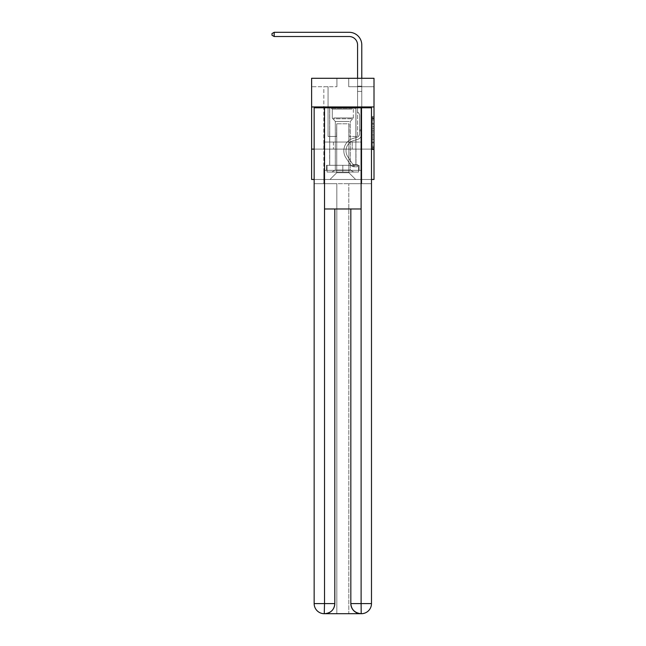 <?xml version="1.0" encoding="UTF-8"?>
<svg xmlns="http://www.w3.org/2000/svg" width="646" height="646" viewBox="0 0 646 646"><rect width="100%" height="100%" fill="white"/><g stroke="black" fill="none" stroke-linecap="round" stroke-linejoin="round"><path stroke-width="0.48" stroke-dasharray="3.23 2.42" d="M372.322 126.64L372.322 131.937L374.01 131.937L374.01 147.991L374.01 118.194L374.01 131.937L372.322 131.937L372.322 117.701L372.322 149.646L372.322 116.538L372.322 147.328L374.01 147.328L372.322 147.328L374.01 147.328L372.322 147.328L372.322 142.031L372.322 149.646L374.01 149.646L374.01 116.538L374.01 147.248L374.01 134.255L372.322 134.255L374.01 134.255L374.01 142.031L374.01 118.856L372.322 118.856L374.01 118.856L374.01 149.646L374.01 118.194L374.01 149.646L372.322 149.646L372.322 116.538L374.01 116.538L374.01 118.194L374.01 116.538L374.01 118.194L374.01 116.538L374.01 117.701L374.01 116.538L372.322 116.538L372.322 118.856L374.01 118.856L372.322 118.856L372.322 126.64L374.01 126.64M355.97 106.953L355.97 142.031L329.662 142.031L355.97 142.031L329.662 142.031L355.97 142.031L355.97 106.953L329.662 106.953L329.662 142.031L329.662 106.953L355.97 106.953M374.01 129.951L374.01 128.296L374.01 129.951L372.322 129.951L372.322 123.289L372.322 142.903L372.322 137.978L374.01 137.978L372.322 137.978L372.322 149.646L374.01 149.646L372.322 149.646L374.01 149.646L372.322 149.646L372.322 116.538L374.01 116.538L372.322 116.538L374.01 116.538L372.322 116.538L372.322 129.951L374.01 129.951M374.01 149.113L374.01 179.467L311.614 179.467L311.614 149.113L374.01 149.113L374.01 78.287L348.719 78.287L374.01 78.287L374.01 86.717L374.01 78.287L311.614 78.287L336.913 78.287L311.614 78.287L311.614 86.717L336.913 86.717L311.614 86.717L311.614 78.287L311.614 106.953L374.01 106.953L311.614 106.953L311.614 149.113L374.01 149.113L311.614 149.113M371.482 149.113L314.15 149.113L314.15 107.801L314.15 603.582A10.118 10.118 0 0 0 324.268 613.7L348.8 613.7L348.8 183.682L371.482 183.682L371.482 107.801L314.15 107.801L371.482 107.801L371.482 149.113L314.15 149.113L314.15 603.582A10.118 10.118 0 0 0 324.268 613.7L324.688 613.7A10.118 10.118 0 0 0 334.806 603.582L334.806 208.981L324.518 208.981L324.518 107.801L314.15 107.801L314.15 149.113L371.482 149.113L314.15 149.113L371.482 149.113L371.482 603.582L371.482 107.801L361.114 107.801L361.114 208.981L350.826 208.981L350.826 603.582A10.118 10.118 0 0 0 360.944 613.7L361.364 613.7A10.118 10.118 0 0 0 371.482 603.582A10.118 10.118 0 0 1 361.364 613.7L348.8 613.7L361.364 613.7A10.118 10.118 0 0 0 371.482 603.582L361.114 603.582L361.114 613.7M314.15 179.467L371.482 179.467M323.84 179.467L361.784 179.467L361.784 86.717L357.569 86.717L361.784 86.717L357.569 86.717L361.784 86.717L357.569 86.717L361.784 86.717L357.569 86.717L361.784 86.717L357.569 86.717L361.784 86.717L357.569 86.717L361.784 86.717L357.569 86.717L361.784 86.717L361.784 179.467L361.784 86.717L361.784 179.467L361.784 86.717L361.784 179.467L361.784 86.717L361.784 179.467L361.784 86.717L361.784 179.467L361.784 86.717L361.784 179.467L361.784 86.717L361.784 179.467L323.84 179.467L330.001 179.467L323.84 179.467L330.001 179.467L323.84 179.467L330.001 179.467L323.84 179.467L330.001 179.467L323.84 179.467L330.001 179.467L323.84 179.467L330.001 179.467L323.84 179.467L323.84 86.717L328.063 86.717L323.84 86.717L328.063 86.717L323.84 86.717L328.063 86.717L323.84 86.717L328.063 86.717L323.84 86.717L328.063 86.717L323.84 86.717L328.063 86.717L323.84 86.717L328.063 86.717L323.84 86.717L323.84 179.467M374.01 86.717L348.719 86.717L374.01 86.717M336.744 172.724L336.744 123.814L336.744 172.724L336.744 123.814L348.888 123.814L348.888 172.724L336.744 172.724L330.001 179.467L336.744 172.724L336.744 123.814L336.744 172.724L336.744 123.814L336.574 136.468L328.063 136.468L328.063 86.717L328.063 136.468L328.063 86.717L328.063 136.468L328.063 86.717L328.063 136.468L328.063 86.717L328.063 136.468L328.063 86.717L328.063 136.468L328.063 86.717L328.063 136.468L328.063 86.717L328.063 136.468L336.574 136.468L328.063 136.468L336.574 136.468L328.063 136.468L336.574 136.468L328.063 136.468L336.574 136.468L328.063 136.468L336.574 136.468L328.063 136.468L336.574 136.468L328.063 136.468L336.574 136.468L336.744 123.814L336.744 172.724L330.001 179.467L336.744 172.724L336.744 123.814L336.744 172.724L330.001 179.467L336.744 172.724L336.744 123.814L336.744 172.724L330.001 179.467L336.744 172.724L336.744 123.814L336.744 172.724L330.001 179.467L336.744 172.724L336.744 123.814L336.744 172.724L330.001 179.467L336.744 172.724L330.001 179.467L336.744 172.724L348.888 172.724L348.888 123.814L348.888 172.724L355.631 179.467L348.888 172.724L348.888 123.814L348.888 172.724L355.631 179.467L348.888 172.724L348.888 123.814L348.888 172.724L355.631 179.467L348.888 172.724L348.888 123.814L348.888 172.724L355.631 179.467L348.888 172.724L348.888 123.814L348.888 172.724L355.631 179.467L348.888 172.724L348.888 123.814L348.888 172.724L355.631 179.467L348.888 172.724L348.888 123.814L348.888 172.724L355.631 179.467L348.888 172.724L348.888 123.814L336.744 123.814L336.744 172.724L330.001 179.467L336.744 172.724M349.05 123.814L349.05 136.468L349.05 123.814M355.631 179.467L348.888 172.724L355.631 179.467M348.719 86.717L348.719 78.287L348.719 86.717M336.913 86.717L336.913 78.287L336.913 86.717M357.569 86.717L357.569 136.468L349.05 136.468L357.569 136.468L349.05 136.468L357.569 136.468L349.05 136.468L357.569 136.468L349.05 136.468L357.569 136.468L349.05 136.468L357.569 136.468L349.05 136.468L357.569 136.468L349.05 136.468L357.569 136.468L357.569 86.717M361.607 149.113L324.026 149.113L361.607 149.113L361.607 142.031L324.026 142.031L352.207 142.031L352.207 149.113L352.207 142.031L333.417 142.031L333.417 149.113L333.417 142.031L324.026 142.031L324.026 149.113L324.026 142.031L361.607 142.031L361.607 149.113M374.01 106.953L311.614 106.953M333.417 142.031L333.417 149.113L333.417 142.031M352.207 142.031L352.207 149.113L352.207 142.031M372.322 131.937L374.01 131.937L372.322 131.937M372.322 117.701L372.322 116.538L372.322 117.701L374.01 117.701L372.322 117.701M372.322 142.814L372.322 135.91L372.322 142.814L374.01 142.814L372.322 142.814M372.322 135.91L372.322 134.255L374.01 134.255L372.322 134.255L372.322 135.91L374.01 135.91L372.322 135.91M372.322 123.289L372.322 118.856L372.322 123.289L374.01 123.289L372.322 123.289M372.322 116.538L374.01 116.538L372.322 116.538L372.322 118.194L372.322 116.538L374.01 116.538M372.322 149.646L374.01 149.646L372.322 149.646L372.322 147.991L372.322 149.646M359.596 129.854L359.596 130.863L361.784 130.863L361.784 129.854L361.784 133.601L361.784 86.193L361.784 91.409L361.784 86.193L357.569 86.193L357.569 44.945A8.43 8.43 0 0 0 349.139 36.515L274.179 36.515L274.179 32.3L349.139 32.3A12.645 12.645 0 0 1 361.784 44.945L361.784 91.409L361.784 86.193L357.569 86.193L357.569 91.409L361.784 91.409L361.784 86.193L361.784 91.409L361.784 86.193L357.569 86.193L357.569 44.945A8.43 8.43 0 0 0 349.139 36.515L274.179 36.515L271.99 35.247L271.99 33.568L271.99 35.247L274.179 36.515L274.179 32.3L274.179 36.515L271.99 35.247L271.99 33.568L274.179 32.3L271.99 33.568L271.99 35.247L274.179 36.515L274.179 32.3L349.139 32.3A12.645 12.645 0 0 1 361.784 44.945L361.784 91.409L361.784 86.193L357.569 86.193L361.784 86.193L361.784 91.409L361.784 86.193L357.569 86.193L357.569 44.945A8.43 8.43 0 0 0 349.139 36.515L274.179 36.515L271.99 35.247L271.99 33.568L274.179 32.3L274.179 36.515L274.179 32.3L271.99 33.568L271.99 35.247L274.179 36.515L271.99 35.247L271.99 33.568L274.179 32.3L349.139 32.3A12.645 12.645 0 0 1 361.784 44.945L361.784 91.409L357.569 91.409L357.569 111.976L358.522 112.929A3.666 3.666 0 0 1 359.596 115.521A3.666 3.666 0 0 0 358.522 112.929L357.569 111.976L357.569 86.193L357.569 91.409L361.784 91.409L361.784 133.601A6.153 6.153 0 0 1 357.286 139.528A6.153 6.153 0 0 0 361.784 133.601L361.784 91.409L357.569 91.409L357.569 111.976L358.522 112.929A3.666 3.666 0 0 1 359.596 115.521A3.666 3.666 0 0 0 358.522 112.929L357.569 111.976L357.569 44.945A8.43 8.43 0 0 0 349.139 36.515L274.179 36.515L274.179 32.3L274.179 36.515L271.99 35.247L274.179 36.515L274.179 32.3L271.99 33.568L271.99 35.247L271.99 33.568L274.179 32.3L349.139 32.3A12.645 12.645 0 0 1 361.784 44.945L361.784 86.193L357.569 86.193L361.784 86.193L361.784 133.601A6.153 6.153 0 0 1 357.286 139.528A6.153 6.153 0 0 0 361.784 133.601L361.784 91.409L357.569 91.409L357.569 111.976L358.522 112.929A3.666 3.666 0 0 1 359.596 115.521A3.666 3.666 0 0 0 358.522 112.929L357.569 111.976L357.569 91.409L361.784 91.409L361.784 133.601A6.153 6.153 0 0 1 357.286 139.528A6.153 6.153 0 0 0 361.784 133.601L361.784 91.409L357.569 91.409L357.569 44.945A8.43 8.43 0 0 0 349.139 36.515L274.179 36.515L271.99 35.247L274.179 36.515L274.179 32.3L274.179 36.515L349.139 36.515L274.179 36.515L349.139 36.515L274.179 36.515L349.139 36.515L274.179 36.515L274.179 32.3L271.99 33.568L271.99 35.247L271.99 33.568L274.179 32.3L349.139 32.3A12.645 12.645 0 0 1 361.784 44.945L361.784 86.193L357.569 86.193L357.569 111.976L358.522 112.929A3.666 3.666 0 0 1 359.596 115.521A3.666 3.666 0 0 0 358.522 112.929L357.569 111.976L357.569 91.409L361.784 91.409L361.784 133.601A6.153 6.153 0 0 1 357.286 139.528L353.855 140.489L357.286 139.528A6.153 6.153 0 0 0 361.784 133.601L361.784 91.409L357.569 91.409L357.569 44.945A8.43 8.43 0 0 0 349.139 36.515L274.179 36.515L274.179 32.3L271.99 33.568L271.99 35.247L274.179 36.515L349.139 36.515A8.43 8.43 0 0 1 357.569 44.945L357.569 86.193L361.784 86.193L361.784 44.945L361.784 86.193L361.784 44.945L361.784 86.193L357.569 86.193L357.569 111.976L358.522 112.929A3.666 3.666 0 0 1 359.596 115.521A3.666 3.666 0 0 0 358.522 112.929L357.569 111.976L357.569 91.409L361.784 91.409L361.784 133.601A6.153 6.153 0 0 1 357.286 139.528A6.153 6.153 0 0 0 361.784 133.601L361.784 91.409L357.569 91.409L357.569 44.945L357.569 111.976L358.522 112.929A3.666 3.666 0 0 1 359.596 115.521A3.666 3.666 0 0 0 358.522 112.929L357.569 111.976L357.569 91.409L361.784 91.409L361.784 133.601A6.153 6.153 0 0 1 357.286 139.528A6.153 6.153 0 0 0 361.784 133.601L361.784 91.409L357.569 91.409L357.569 44.945L357.569 86.193L361.784 86.193L361.784 44.945L361.784 86.193L361.784 44.945L361.784 86.193L357.569 86.193L357.569 111.976L358.522 112.929A3.666 3.666 0 0 1 359.596 115.521A3.666 3.666 0 0 0 358.522 112.929L357.569 111.976L357.569 91.409L361.784 91.409L361.784 133.601L361.784 130.863L359.596 130.863L359.596 129.854L361.784 129.854L359.596 129.854L359.596 133.601L359.596 115.521L359.596 133.601A3.965 3.965 0 0 1 356.697 137.42A3.965 3.965 0 0 0 359.596 133.601L359.596 115.521L359.596 133.601L359.596 129.854L361.784 129.854L359.596 129.854L359.596 133.601A3.965 3.965 0 0 1 356.697 137.42A3.965 3.965 0 0 0 359.596 133.601L359.596 115.521L359.596 133.601A3.965 3.965 0 0 1 356.697 137.42A3.965 3.965 0 0 0 359.596 133.601L359.596 115.521L359.596 133.601L359.596 129.854L361.784 129.854L359.596 129.854L359.596 133.601A3.965 3.965 0 0 1 356.697 137.42L353.265 138.373L356.697 137.42A3.965 3.965 0 0 0 359.596 133.601L359.596 115.521L359.596 133.601A3.965 3.965 0 0 1 356.697 137.42A3.965 3.965 0 0 0 359.596 133.601L359.596 115.521L359.596 133.601L359.596 129.854L361.784 129.854M354.113 166.781A4.465 4.465 0 0 1 350.463 164.77L345.941 157.874A12.904 12.904 0 0 1 353.265 138.373L356.697 137.42A3.965 3.965 0 0 0 359.596 133.601A3.965 3.965 0 0 1 356.697 137.42L353.265 138.373L356.697 137.42A3.965 3.965 0 0 0 359.596 133.601L359.596 115.521L359.596 133.601A3.965 3.965 0 0 1 356.697 137.42A3.965 3.965 0 0 0 359.596 133.601A3.965 3.965 0 0 1 356.697 137.42L353.265 138.373A12.904 12.904 0 0 0 345.941 157.874A12.904 12.904 0 0 1 353.265 138.373L356.697 137.42A3.965 3.965 0 0 0 359.596 133.601A3.965 3.965 0 0 1 356.697 137.42A3.965 3.965 0 0 0 359.596 133.601A3.965 3.965 0 0 1 356.697 137.42L353.265 138.373L356.697 137.42A3.965 3.965 0 0 0 359.596 133.601A3.965 3.965 0 0 1 356.697 137.42L353.265 138.373L356.697 137.42A3.965 3.965 0 0 0 359.596 133.601A3.965 3.965 0 0 1 356.697 137.42A3.965 3.965 0 0 0 359.596 133.601A3.965 3.965 0 0 1 356.697 137.42L353.265 138.373A12.904 12.904 0 0 0 345.941 157.874A12.904 12.904 0 0 1 353.265 138.373L356.697 137.42A3.965 3.965 0 0 0 359.596 133.601A3.965 3.965 0 0 1 356.697 137.42L353.265 138.373A12.904 12.904 0 0 0 345.941 157.874L350.463 164.77L345.941 157.874A12.904 12.904 0 0 1 353.265 138.373L356.697 137.42L353.265 138.373A12.904 12.904 0 0 0 345.941 157.874A12.904 12.904 0 0 1 353.265 138.373L356.697 137.42L353.265 138.373A12.904 12.904 0 0 0 345.941 157.874A12.904 12.904 0 0 1 353.265 138.373L356.697 137.42L353.265 138.373A12.904 12.904 0 0 0 345.941 157.874L350.463 164.77L345.941 157.874A12.904 12.904 0 0 1 353.265 138.373L356.697 137.42L353.265 138.373A12.904 12.904 0 0 0 345.941 157.874A12.904 12.904 0 0 1 353.265 138.373A12.904 12.904 0 0 0 345.941 157.874L350.463 164.77A4.465 4.465 0 0 0 352.845 166.579A4.465 4.465 0 0 1 350.463 164.77L345.941 157.874A12.904 12.904 0 0 1 353.265 138.373A12.904 12.904 0 0 0 345.941 157.874A12.904 12.904 0 0 1 353.265 138.373A12.904 12.904 0 0 0 345.941 157.874L350.463 164.77L345.941 157.874A12.904 12.904 0 0 1 353.265 138.373A12.904 12.904 0 0 0 345.941 157.874L350.463 164.77L345.941 157.874A12.904 12.904 0 0 1 353.265 138.373A12.904 12.904 0 0 0 345.941 157.874A12.904 12.904 0 0 1 353.265 138.373A12.904 12.904 0 0 0 345.941 157.874L350.463 164.77A4.465 4.465 0 0 0 352.845 166.579C354.145 166.854 354.145 166.854 352.845 166.579C354.145 166.854 354.145 166.854 352.845 166.579A4.465 4.465 0 0 1 350.463 164.77L345.941 157.874A12.904 12.904 0 0 1 353.265 138.373A12.904 12.904 0 0 0 345.941 157.874L350.463 164.77A4.465 4.465 0 0 0 352.845 166.579C354.145 166.854 354.145 166.854 352.845 166.579C354.145 166.854 354.145 166.854 352.845 166.579A4.465 4.465 0 0 1 350.463 164.77L345.941 157.874L350.463 164.77A4.465 4.465 0 0 0 352.845 166.579C354.145 166.854 354.145 166.854 352.845 166.579C354.145 166.854 354.145 166.854 352.845 166.579A4.465 4.465 0 0 1 350.463 164.77L345.941 157.874L350.463 164.77A4.465 4.465 0 0 0 352.845 166.579C354.145 166.854 354.145 166.854 352.845 166.579C354.145 166.854 354.145 166.854 352.845 166.579A4.465 4.465 0 0 1 350.463 164.77L345.941 157.874L350.463 164.77A4.465 4.465 0 0 0 352.845 166.579C354.145 166.854 354.145 166.854 352.845 166.579C354.145 166.854 354.145 166.854 352.845 166.579A4.465 4.465 0 0 1 350.463 164.77L345.941 157.874L350.463 164.77A4.465 4.465 0 0 0 352.845 166.579C354.145 166.854 354.145 166.854 352.845 166.579C354.145 166.854 354.145 166.854 352.845 166.579A4.465 4.465 0 0 1 350.463 164.77A4.465 4.465 0 0 0 354.113 166.781L354.113 164.593A2.277 2.277 0 0 1 352.296 163.567L347.774 156.679A10.707 10.707 0 0 1 353.855 140.489L357.286 139.528L353.855 140.489A10.707 10.707 0 0 0 347.774 156.679A10.707 10.707 0 0 1 353.855 140.489L357.286 139.528A6.153 6.153 0 0 0 361.784 133.601A6.153 6.153 0 0 1 357.286 139.528A6.153 6.153 0 0 0 361.784 133.601A6.153 6.153 0 0 1 357.286 139.528L353.855 140.489L357.286 139.528A6.153 6.153 0 0 0 361.784 133.601A6.153 6.153 0 0 1 357.286 139.528A6.153 6.153 0 0 0 361.784 133.601A6.153 6.153 0 0 1 357.286 139.528L353.855 140.489L357.286 139.528A6.153 6.153 0 0 0 361.784 133.601A6.153 6.153 0 0 1 357.286 139.528L353.855 140.489A10.707 10.707 0 0 0 347.774 156.679A10.707 10.707 0 0 1 353.855 140.489L357.286 139.528A6.153 6.153 0 0 0 361.784 133.601A6.153 6.153 0 0 1 357.286 139.528A6.153 6.153 0 0 0 361.784 133.601A6.153 6.153 0 0 1 357.286 139.528L353.855 140.489L357.286 139.528A6.153 6.153 0 0 0 361.784 133.601A6.153 6.153 0 0 1 357.286 139.528L353.855 140.489A10.707 10.707 0 0 0 347.774 156.679L352.296 163.567L347.774 156.679A10.707 10.707 0 0 1 353.855 140.489L357.286 139.528L353.855 140.489A10.707 10.707 0 0 0 347.774 156.679A10.707 10.707 0 0 1 353.855 140.489L357.286 139.528L353.855 140.489A10.707 10.707 0 0 0 347.774 156.679A10.707 10.707 0 0 1 353.855 140.489L357.286 139.528L353.855 140.489A10.707 10.707 0 0 0 347.774 156.679L352.296 163.567L347.774 156.679A10.707 10.707 0 0 1 353.855 140.489L357.286 139.528L353.855 140.489A10.707 10.707 0 0 0 347.774 156.679A10.707 10.707 0 0 1 353.855 140.489A10.707 10.707 0 0 0 347.774 156.679L352.296 163.567A2.277 2.277 0 0 0 352.845 164.149C354.129 164.738 354.129 164.738 352.845 164.149C354.129 164.738 354.129 164.738 352.845 164.149A2.277 2.277 0 0 1 352.296 163.567L347.774 156.679A10.707 10.707 0 0 1 353.855 140.489A10.707 10.707 0 0 0 347.774 156.679A10.707 10.707 0 0 1 353.855 140.489A10.707 10.707 0 0 0 347.774 156.679L352.296 163.567L347.774 156.679A10.707 10.707 0 0 1 353.855 140.489A10.707 10.707 0 0 0 347.774 156.679L352.296 163.567L347.774 156.679A10.707 10.707 0 0 1 353.855 140.489A10.707 10.707 0 0 0 347.774 156.679A10.707 10.707 0 0 1 353.855 140.489A10.707 10.707 0 0 0 347.774 156.679L352.296 163.567A2.277 2.277 0 0 0 352.845 164.149C354.129 164.738 354.129 164.738 352.845 164.149C354.129 164.738 354.129 164.738 352.845 164.149A2.277 2.277 0 0 1 352.296 163.567L347.774 156.679A10.707 10.707 0 0 1 353.855 140.489A10.707 10.707 0 0 0 347.774 156.679L352.296 163.567A2.277 2.277 0 0 0 352.845 164.149C354.129 164.738 354.129 164.738 352.845 164.149C354.129 164.738 354.129 164.738 352.845 164.149A2.277 2.277 0 0 1 352.296 163.567L347.774 156.679L352.296 163.567A2.277 2.277 0 0 0 352.845 164.149C354.129 164.738 354.129 164.738 352.845 164.149C354.129 164.738 354.129 164.738 352.845 164.149A2.277 2.277 0 0 1 352.296 163.567L347.774 156.679L352.296 163.567A2.277 2.277 0 0 0 352.845 164.149C354.129 164.738 354.129 164.738 352.845 164.149C354.129 164.738 354.129 164.738 352.845 164.149A2.277 2.277 0 0 1 352.296 163.567L347.774 156.679L352.296 163.567A2.277 2.277 0 0 0 352.845 164.149C354.129 164.738 354.129 164.738 352.845 164.149C354.129 164.738 354.129 164.738 352.845 164.149A2.277 2.277 0 0 1 352.296 163.567L347.774 156.679L352.296 163.567A2.277 2.277 0 0 0 352.845 164.149C354.129 164.738 354.129 164.738 352.845 164.149C354.129 164.738 354.129 164.738 352.845 164.149A2.277 2.277 0 0 1 352.296 163.567A2.277 2.277 0 0 0 354.113 164.593L354.113 166.781L357.488 166.789L354.113 166.781A4.465 4.465 0 0 1 350.463 164.77A4.465 4.465 0 0 0 354.113 166.781L354.113 164.593L357.488 164.593L354.113 164.593A2.277 2.277 0 0 1 352.296 163.567A2.277 2.277 0 0 0 354.113 164.593L354.113 166.781L357.488 166.789L357.488 164.593L357.488 166.789L354.113 166.781A4.465 4.465 0 0 1 350.463 164.77A4.465 4.465 0 0 0 354.113 166.781L354.113 164.593L357.488 164.593L354.113 164.593A2.277 2.277 0 0 1 352.296 163.567A2.277 2.277 0 0 0 354.113 164.593L354.113 166.781L357.488 166.789L357.488 164.593L357.488 166.789L354.113 166.781A4.465 4.465 0 0 1 350.463 164.77A4.465 4.465 0 0 0 354.113 166.781L354.113 164.593L357.488 164.593L354.113 164.593A2.277 2.277 0 0 1 352.296 163.567A2.277 2.277 0 0 0 354.113 164.593L354.113 166.781L357.488 166.789L357.488 164.593L357.488 166.789L354.113 166.781A4.465 4.465 0 0 1 350.463 164.77A4.465 4.465 0 0 0 354.113 166.781L354.113 164.593L357.488 164.593L354.113 164.593A2.277 2.277 0 0 1 352.296 163.567A2.277 2.277 0 0 0 354.113 164.593L354.113 166.781L357.488 166.789L357.488 164.593L357.488 166.789L354.113 166.781A4.465 4.465 0 0 1 350.463 164.77A4.465 4.465 0 0 0 354.113 166.781L354.113 164.593L357.488 164.593L354.113 164.593A2.277 2.277 0 0 1 352.296 163.567A2.277 2.277 0 0 0 354.113 164.593L354.113 166.781L357.488 166.789L357.488 164.593L357.488 166.789L354.113 166.781A4.465 4.465 0 0 1 350.463 164.77A4.465 4.465 0 0 0 354.113 166.781L354.113 164.593L357.488 164.593L354.113 164.593A2.277 2.277 0 0 1 352.296 163.567A2.277 2.277 0 0 0 354.113 164.593L354.113 166.781L357.488 166.789L357.488 164.593L357.488 166.789L354.113 166.781M332.956 108.302L354.194 108.302L332.956 108.302M351.941 109.15L332.278 109.15L351.941 109.15M333.32 172.046L353.774 172.046L333.32 172.046M336.316 170.051L350.318 170.051L336.316 170.051M349.316 121.456L335.306 121.456L349.316 121.456M331.495 108.302L355.881 108.302L331.495 108.302M331.495 165.303L355.881 165.303L331.495 165.303M358.578 165.303L327.046 165.303L358.578 165.303L358.578 172.046L327.046 172.046L358.578 172.046L327.046 172.046L358.578 172.046L358.578 165.303L342.816 165.303L342.816 172.046L342.816 165.303L327.046 165.303L327.046 172.046L327.046 165.303L358.578 165.303L358.578 172.046L358.578 165.303M342.816 165.303L342.816 172.046L342.816 165.303L359.087 165.303L359.087 170.358L361.784 170.358L342.816 170.358L359.087 170.358L359.087 165.303L326.545 165.303L326.545 170.358L323.84 170.358L323.84 183.682L371.482 183.682L314.15 183.682L323.84 183.682L323.84 170.358L361.784 170.358L361.784 183.682L361.784 170.358L361.784 183.682L361.784 170.358L323.84 170.358L342.816 170.358L326.545 170.358L326.545 165.303L342.816 165.303L342.816 170.358L342.816 165.303L326.545 165.303L326.545 170.358L326.545 165.303L359.087 165.303L359.087 170.358L359.087 165.303L342.816 165.303M327.046 165.303L327.046 172.046L327.046 165.303M355.97 149.113L355.97 165.303L329.662 165.303L355.97 165.303L329.662 165.303L355.97 165.303L355.97 149.113L329.662 149.113L329.662 165.303L329.662 149.113L355.97 149.113M314.15 149.113L314.15 183.682L336.824 183.682L336.824 613.7L324.268 613.7A10.118 10.118 0 0 1 314.15 603.582L314.15 183.682L336.824 183.682L336.824 613.7L336.824 183.682L348.8 183.682L336.824 183.682L336.824 613.7L348.8 613.7L348.8 183.682L348.8 613.7L348.8 183.682L371.482 183.682L371.482 603.582A10.118 10.118 0 0 1 361.364 613.7M324.518 107.801L361.114 107.801M324.518 208.981L361.114 208.981L350.826 208.981L350.826 603.582C351.311 609.671 354.686 613.046 360.944 613.7L324.688 613.7C330.913 612.917 334.289 609.549 334.806 603.582L334.806 208.981L350.826 208.981L324.518 208.981L324.437 613.7M323.84 170.358L323.84 183.682L323.84 170.358M349.139 32.3A12.645 12.645 0 0 1 361.784 44.945A12.645 12.645 0 0 0 349.139 32.3A12.645 12.645 0 0 1 361.784 44.945A12.645 12.645 0 0 0 349.139 32.3A12.645 12.645 0 0 1 361.784 44.945A12.645 12.645 0 0 0 349.139 32.3A12.645 12.645 0 0 1 361.784 44.945A12.645 12.645 0 0 0 349.139 32.3L274.179 32.3L271.99 33.568L274.179 32.3L349.139 32.3M361.784 78.287L361.784 86.193L357.569 86.193L357.569 44.945L357.569 78.287M357.488 164.593L354.194 164.593L357.488 164.593L357.488 166.789L357.488 164.593M352.845 166.579C354.145 166.854 354.145 166.854 352.845 166.579C354.145 166.854 354.145 166.854 352.845 166.579L352.845 164.149L352.845 166.579M274.179 32.3L271.99 33.568L271.99 35.247L274.179 36.515M372.322 142.031L374.01 142.031L372.322 142.031M372.322 139.552L374.01 139.552M372.322 124.153L374.01 124.153L372.322 124.153M372.322 118.194L374.01 118.194M372.322 147.991L374.01 147.991M372.322 146.166L374.01 146.166M372.322 120.019L374.01 120.019M372.322 130.282L374.01 130.282L372.322 130.282M372.322 139.633L374.01 139.633L372.322 139.633M372.322 142.903L374.01 142.903L372.322 142.903M372.322 128.296L374.01 128.296L372.322 128.296M333.683 117.935L353.354 117.935L333.683 117.935M351.642 118.767L332.617 118.767L351.642 118.767M350.826 603.582L361.114 603.582L361.114 208.981M334.806 603.582L314.15 603.582M359.596 130.863L361.784 130.863L359.596 130.863M372.322 147.248L374.01 147.248M372.322 147.328L374.01 147.328M372.322 118.856L374.01 118.856M353.863 164.569L353.863 166.773M332.278 109.15L331.43 108.302L332.278 109.15L332.278 117.935L335.306 121.456L335.306 170.051L331.85 172.046L335.306 170.051L335.306 121.456L332.278 117.935L332.278 109.15M355.881 108.302L355.881 165.303L355.881 108.302M329.743 108.302L329.743 165.303L329.743 108.302M353.354 117.935L353.354 109.15L354.194 108.302L353.354 109.15L353.354 117.935L350.318 121.456L350.318 170.051L353.774 172.046L350.318 170.051L350.318 121.456L353.354 117.935"/><path stroke-width="0.97" d="M374.01 106.953L374.01 78.287L311.614 78.287L311.614 106.953L374.01 106.953L374.01 179.467L371.482 179.467M314.15 149.113L311.614 149.113L311.614 106.953M374.01 149.113L371.482 149.113M311.614 149.113L311.614 179.467L314.15 179.467M357.569 78.287L357.569 44.945A8.43 8.43 0 0 0 349.139 36.515L274.179 36.515L271.99 35.247L271.99 33.568L274.179 32.3L349.139 32.3A12.645 12.645 0 0 1 361.784 44.945L361.784 78.287M324.268 613.7A10.118 10.118 0 0 1 314.15 603.582L324.518 603.582L324.268 613.7A10.118 10.118 0 0 1 314.15 603.582L314.15 107.801L324.518 107.801L324.518 208.981L361.114 208.981L361.114 107.801L324.518 107.801M361.114 107.801L371.482 107.801L371.482 603.582A10.118 10.118 0 0 1 361.364 613.7L360.944 613.7A10.118 10.118 0 0 1 350.826 603.582L350.826 208.981L350.826 603.582C351.343 609.549 354.711 612.917 360.944 613.7L324.51 613.7M334.806 208.981L334.806 603.582A10.118 10.118 0 0 1 324.688 613.7C330.946 613.046 334.313 609.671 334.806 603.582L334.806 208.981M350.826 603.582L361.114 603.582L361.187 613.7M357.569 44.945A8.43 8.43 0 0 0 349.139 36.515A8.43 8.43 0 0 1 357.569 44.945A8.43 8.43 0 0 0 349.139 36.515A8.43 8.43 0 0 1 357.569 44.945A8.43 8.43 0 0 0 349.139 36.515A8.43 8.43 0 0 1 357.569 44.945M274.179 32.3L349.139 32.3L274.179 32.3L349.139 32.3L274.179 32.3L349.139 32.3L274.179 32.3L274.179 36.515M334.806 603.582L324.518 603.582L324.518 208.981M361.114 208.981L361.114 603.582L371.482 603.582"/></g></svg>
